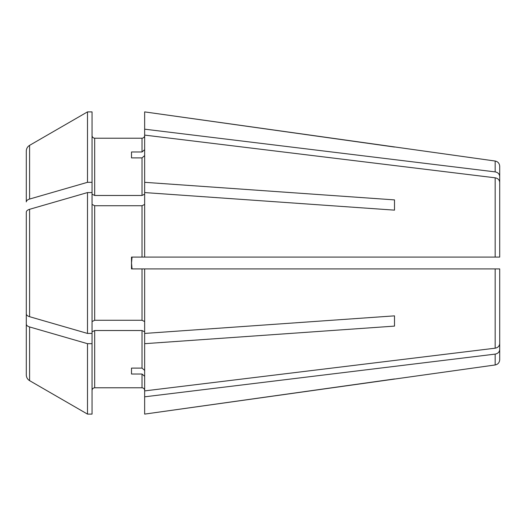 <?xml version="1.0" encoding="UTF-8"?>
<svg xmlns="http://www.w3.org/2000/svg" width="526" height="526" viewBox="0 0 526 526"><rect width="100%" height="100%" fill="white"/><g stroke="black" fill="none" stroke-linecap="round" stroke-linejoin="round"><path stroke-width="0.79" d="M144.65 204.417L142.02 205.732L94.68 205.732L92.05 204.417M94.68 205.732L94.68 320.268L92.05 321.583M499.7 198.756L499.7 176.407C499.444 173.955 497.938 172.449 495.17 171.89L144.65 129.179L144.65 257.082L131.5 257.082L131.5 268.917L142.02 268.917L142.02 320.268L144.65 321.583M495.17 171.89L495.17 161.035C497.944 161.627 499.457 163.362 499.7 166.249L499.7 176.407M26.3 201.905L26.3 151.061L26.3 201.905C26.392 200.662 27.49 199.716 29.587 199.052A306213.221 153106.614 180 0 1 87.494 182.318L92.05 182.318L92.05 414.107L87.494 414.107A306213.221 306213.221 0 0 1 29.587 380.646C27.49 379.325 26.392 377.425 26.3 374.939L26.3 333.76M92.05 194.166L94.68 195.481L94.68 138.213C93.109 138.036 92.234 137.154 92.05 135.583C92.234 137.154 93.109 138.036 94.68 138.213L142.02 138.213L142.02 151.975L131.5 151.975L131.5 157.892L131.5 151.975M499.7 257.082L499.7 182.325L499.7 257.082L144.65 257.082M499.7 343.675L499.7 268.917L494.44 268.917L499.7 268.917L499.7 343.675C499.444 346.128 497.938 347.633 495.17 348.192L144.65 390.903L144.65 414.107L495.17 364.965C497.944 364.373 499.457 362.638 499.7 359.751L499.7 349.593C499.444 352.045 497.938 353.551 495.17 354.11L144.65 396.821M394.5 378.957L144.65 414.107M499.7 327.244L499.7 349.593M144.65 331.834L142.02 330.519L94.68 330.519L94.68 387.787C93.109 387.964 92.234 388.845 92.05 390.417C92.234 388.845 93.109 387.964 94.68 387.787L142.02 387.787C143.591 387.964 144.466 388.845 144.65 390.417C144.466 388.845 143.591 387.964 142.02 387.787L142.02 374.025L144.65 376.307M394.5 315.856L394.5 326.107L394.5 315.856L144.65 333.431L144.65 390.903M94.68 320.268L142.02 320.268M26.3 232.742L26.3 212.156C26.392 210.913 27.49 209.966 29.587 209.302A306213.221 153106.607 180 0 1 87.494 192.569L87.494 333.431L92.05 333.431M87.494 333.431A306213.221 153106.607 180 0 1 29.587 316.698C27.49 316.034 26.392 315.087 26.3 313.844L26.3 293.258M394.5 210.144L394.5 199.893L394.5 210.144L144.65 192.569M495.17 161.035L144.65 111.893L144.65 129.179M131.835 267.622L131.5 263L132.052 268.917M142.02 374.025L131.5 374.025L131.5 368.108L142.02 368.108L144.65 370.389M131.5 374.025L131.5 368.108M132.052 257.082L131.5 263M394.5 147.043L144.65 111.893M94.68 195.481L142.02 195.481L144.65 194.166M131.5 157.892L142.02 157.892L142.02 195.481M144.65 155.611L142.02 157.892M499.7 182.325C499.444 179.872 497.938 178.367 495.17 177.808L144.65 135.097M499.7 268.917L142.02 268.917M394.5 326.107L144.65 343.682M144.65 268.917L144.65 333.431M144.65 135.583C144.466 137.154 143.591 138.036 142.02 138.213C143.591 138.036 144.466 137.154 144.65 135.583M144.65 149.693L142.02 151.975M92.05 182.318L92.05 111.893L87.494 111.893A306213.228 306213.228 0 0 0 29.587 145.354C27.49 146.675 26.392 148.575 26.3 151.061M87.494 182.318L87.494 111.893A306213.228 306213.228 0 0 0 29.587 145.354L29.587 199.052M92.05 343.682L87.494 343.682A306213.214 153106.607 180 0 1 29.587 326.948C27.49 326.284 26.392 325.338 26.3 324.095L26.3 374.939M26.3 324.095L26.3 303.509M26.3 212.156L26.3 313.844M87.494 192.569L92.05 192.569M87.494 343.682L87.494 414.107L92.05 414.107M87.494 414.107A306213.221 306213.221 0 0 1 29.587 380.646L29.587 326.948M94.68 330.519L92.05 331.834M394.5 199.893L144.65 182.318M495.17 354.11L495.17 364.965M142.02 330.519L142.02 368.108M142.02 205.732L142.02 257.082M495.17 268.917L495.17 348.192M495.17 177.808L495.17 257.082M29.587 209.302L29.587 316.698"/></g></svg>
